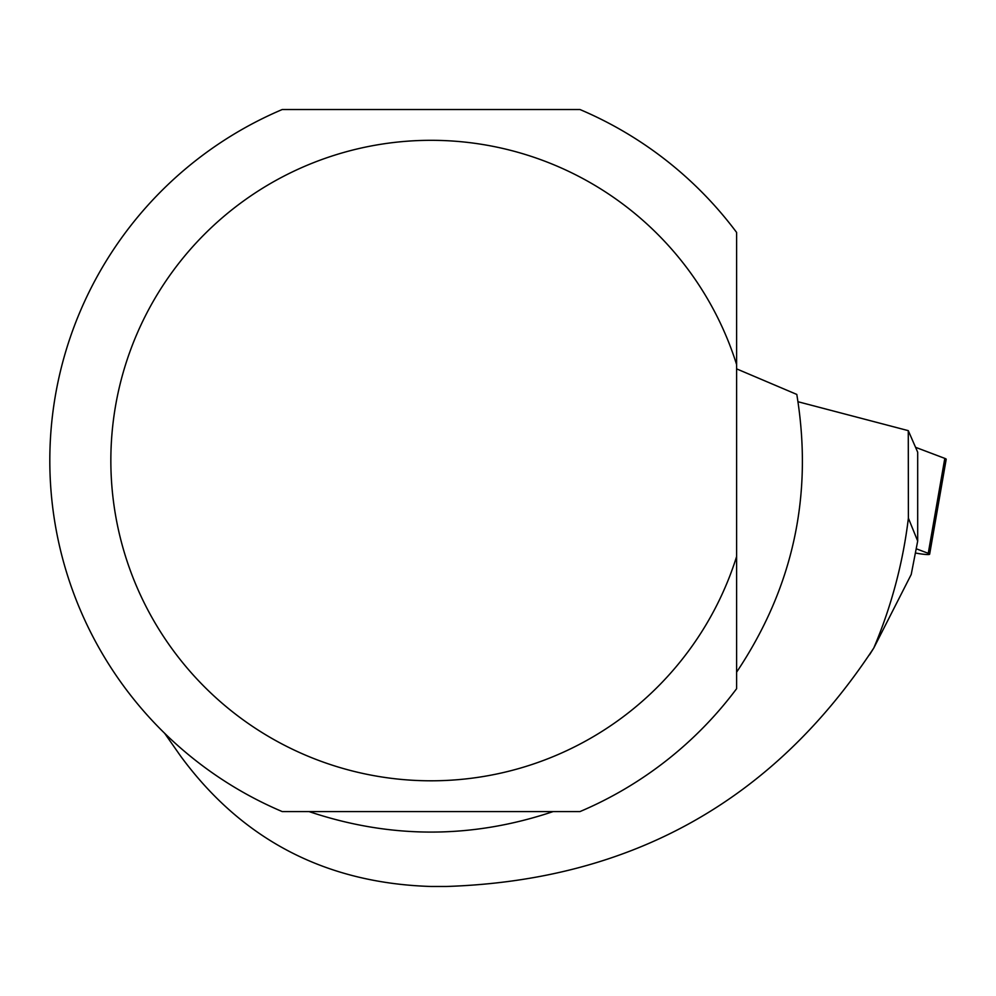 <?xml version="1.0" encoding="UTF-8"?>
<svg xmlns="http://www.w3.org/2000/svg" width="996" height="996" viewBox="0 0 996 996"><rect width="100%" height="100%" fill="white"/><g stroke="black" fill="none" stroke-linecap="round" stroke-linejoin="round"><path stroke-width="1.49" d="M915.635 553.054L917.279 553.34A12.114 1.282 -170.1 0 0 929.642 554.187A12.114 1.282 -170.1 0 0 928.247 553.315L916.382 548.833M915.561 447.316L944.806 458.384A12.114 1.282 9.9 0 1 946.2 459.256A12.114 1.282 9.9 0 1 944.594 459.604L944.806 458.384L915.561 447.316M869.52 654.808L873.803 647.985C773.344 800.921 630.854 880.414 446.357 886.477L431.094 886.477C325.605 883.253 242.115 839.777 180.6 756.076L164.676 733.342M911.216 574.493L873.803 647.985A480.757 480.757 0 0 0 908.389 518.157L917.69 541.052L911.216 574.493M798.057 401.749L908.277 430.646L908.389 518.157M917.69 541.052L917.69 452.196L908.277 430.646M736.604 368.869L796.8 394.428C813.309 494.937 793.239 587.515 736.604 672.163L736.604 232.429A381.294 381.294 0 0 0 579.958 109.523L282.242 109.523A381.294 381.294 0 0 0 282.242 811.591L579.958 811.591A381.294 381.294 0 0 0 736.604 688.697L736.604 556.565A320.239 320.239 0 0 1 243.696 720.245A320.239 320.239 0 0 1 243.696 200.868A320.239 320.239 0 0 1 736.604 364.561M553.116 811.591C471.768 838.906 390.42 838.906 309.071 811.591M928.247 553.315L944.806 458.384M929.642 554.187L946.2 459.256"/></g></svg>
